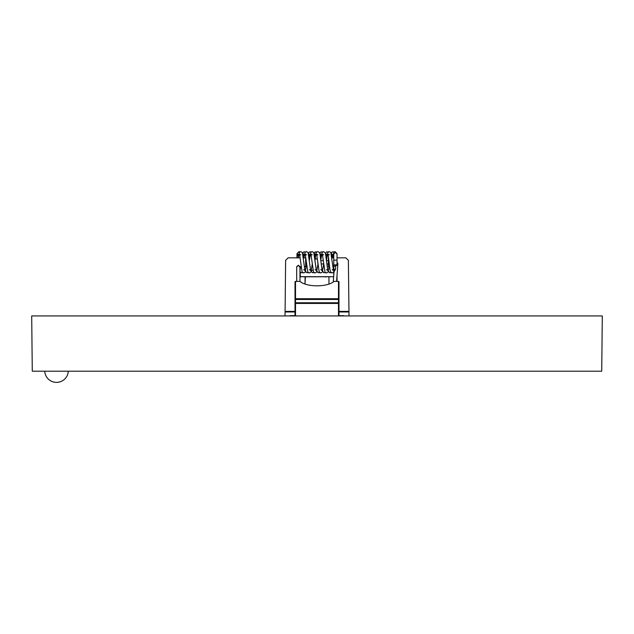 <?xml version="1.0" encoding="UTF-8"?>
<svg xmlns="http://www.w3.org/2000/svg" width="634" height="634" viewBox="0 0 634 634"><rect width="100%" height="100%" fill="white"/><g stroke="black" fill="none" stroke-linecap="round" stroke-linejoin="round"><path stroke-width="0.95" d="M309.503 315.938L31.7 315.938L32.279 371.207L601.721 371.207L602.3 315.938L309.503 315.938M338.984 315.684L343.882 315.684L338.984 315.938L338.984 281.868A0.499 0.46 180 0 0 338.485 281.401L333.959 281.401A18.37 7.18 0 0 1 317 285.823A18.37 7.18 0 0 1 300.041 281.401L295.515 281.401A0.499 0.46 180 0 0 295.016 281.868L295.016 315.938L290.118 315.684L295.016 315.684M295.016 304.336L295.016 307.149M338.984 303.741L338.984 307.149M333.262 281.987L334.007 271.883L335.568 269.141L335.679 265.971A1.633 1.506 180 0 0 333.761 267.445L333.761 264.885L337.034 264.885L337.034 260.122L333.761 260.122L333.761 253.972L335.394 252.467L337.026 253.972M317.555 260.661L317.88 263.926M335.679 265.971L337.026 265.131M304.336 266.692L305.691 266.692L305.691 257.895L303.409 257.832M300.136 257.832L288.137 257.832L285.625 260.32L285.094 311.389L295.016 311.389M305.366 276.82L333.65 276.725L299.961 276.67L305.366 276.82L305.002 284.08L305.081 276.812M326.851 263.926L328.309 263.926L328.309 266.692L329.577 266.621M328.309 266.692L329.585 266.692M332.85 266.692L333.761 266.692M332.842 266.621L333.761 266.621M326.518 260.661L328.309 260.661L328.65 257.832M331.923 257.832L333.761 257.832M337.034 257.832L345.863 257.832L348.375 260.32L345.863 257.832M299.961 276.757L301.316 276.812M299.945 266.692L301.063 266.692M305.691 266.692L305.628 257.832M299.937 266.621L301.055 266.621M304.328 266.621L305.628 266.621M328.372 257.832L328.372 266.621M328.919 276.812L328.998 284.08L328.919 276.812M349.017 315.938L348.375 260.32M285.094 311.389L284.983 315.938M348.906 311.389L338.984 311.389M285.031 311.952L295.016 311.952M338.984 311.952L348.969 311.952M299.89 251.888L298.963 251.619L297.013 253.64L297.956 255.351M326.09 276.892L324.949 276.907M329.791 276.812L330.536 276.812M338.984 303.456L338.485 303.432L338.485 302.767L338.984 303.052M295.016 303.052L295.515 302.767L295.016 303.456M338.485 315.938L338.485 303.432L295.515 303.432L295.515 315.938M295.016 299.2A0.499 0.46 0 0 1 295.515 298.733L295.515 302.767L338.485 302.767L338.485 281.401M338.984 299.462L295.016 299.462M295.515 281.401L295.515 298.733L338.485 298.733A0.499 0.46 0 0 1 338.984 299.2M317.404 259.266L315.241 258.617L315.074 260.249M336.583 281.401L337.867 263.926A1.633 1.506 -175.8 0 0 337.034 262.508M333.761 267.445L333.761 270.639A1.633 1.506 0 0 1 335.568 269.141M299.961 281.401L299.961 267.199A1.633 1.506 180 0 0 298.329 265.701A1.633 1.506 180 0 0 296.696 267.199L296.696 281.401M300.239 276.717L300.239 275.045A1.633 0.547 180 0 1 299.961 275.346M338.984 304.336L338.984 303.9M332.438 257.832L334.039 251.936L335.037 251.619L336.987 253.64M329.331 254.884L328.055 254.147L330.021 269.941L330.639 272.057L332.184 272.969L333.761 271.986M326.478 260.249L327.786 252.538L329.331 251.619L330.797 252.427L333.46 270.449L332.184 269.704M323.625 254.884L322.349 254.139L325.004 272.16L326.478 272.969L328.024 272.049L329.078 266.692M320.772 260.249L322.08 252.538L323.625 251.619L325.456 253.196L327.754 270.441L326.478 269.704M317.919 254.884L316.643 254.147L319.211 272.026L320.772 272.969L322.318 272.049L323.625 264.338M315.241 258.617C316.318 250.438 316.144 253.378 316.929 251.936L317.919 251.619L319.393 252.427L319.956 253.965L322.056 270.449L320.772 269.704M337.034 260.122L337.034 253.972M323.586 263.926L321.145 263.926M323.253 260.661L320.82 260.661M333.761 270.639L333.761 275.045M333.761 264.885L333.761 260.122M337.034 281.401L337.034 275.267M296.704 267.057L298.329 265.274L299.961 267.199M299.953 267.057L299.961 267.699M296.696 267.199L296.696 267.699M317.919 264.338L316.54 272.16L315.074 272.969L313.521 272.049L310.937 254.139L312.221 254.884M315.074 269.704L316.35 270.449L313.767 252.538L312.221 251.619L310.747 252.427L309.368 260.249M312.221 264.338L310.914 272.057L309.368 272.969L307.823 272.057L305.239 254.147L306.515 254.884M309.368 269.704L310.644 270.441L308.061 252.538L306.515 251.619L305.025 252.451L303.924 257.832M306.515 264.338L305.136 272.16L303.662 272.969L302.117 272.049L299.533 254.139L300.817 254.884M303.662 269.704L304.946 270.441L302.378 252.57L300.817 251.619L299.343 252.427L298.218 257.832M299.961 270.773L300.564 266.692M315.367 257.539L314.797 254.139L316.081 254.884M302.743 272.699L300.825 272.66L299.961 271.304M298.257 257.539L297.687 254.147L298.963 254.884M305.596 251.888L303.678 251.936L302.743 253.529M308.441 272.699L306.523 272.652L305.596 271.067M303.955 257.539L303.393 254.139L304.669 254.884M311.302 251.888L309.376 251.936L308.449 253.529M314.155 272.699L312.229 272.652L311.294 271.059M309.661 257.539L309.099 254.147L310.375 254.884M317 251.888L315.082 251.936L314.147 253.529M311.944 270.449L313.228 269.704M296.966 257.832L296.966 253.972M300.239 271.986L300.239 275.045M300.35 276.725L300.239 275.148M317 271.067L317.935 272.652L319.845 272.699M319.853 253.529L320.78 251.936L322.698 251.888M322.706 271.059L323.641 272.66L325.559 272.699M325.551 253.529L326.494 251.936L328.404 251.888M328.404 271.067L329.339 272.652L331.257 272.699M331.257 253.529L332.192 251.936L334.11 251.888M332.478 257.539L331.907 254.147L333.183 254.884M321.066 257.539L320.503 254.147L321.779 254.884M326.772 257.539L326.201 254.139L327.485 254.884M44.737 371.223A11.792 11.792 0 0 0 56.505 382.381A11.792 11.792 0 0 0 68.282 371.223"/></g></svg>

